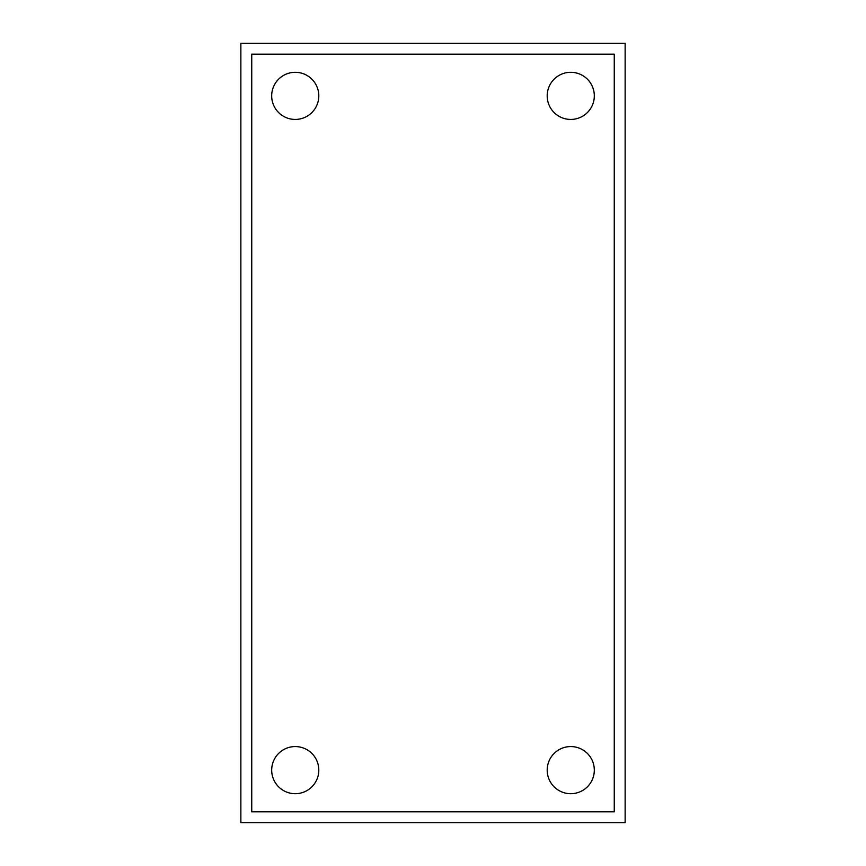 <?xml version="1.0" encoding="UTF-8"?>
<svg xmlns="http://www.w3.org/2000/svg" width="866" height="866" viewBox="0 0 866 866"><rect width="100%" height="100%" fill="white"/><g stroke="black" fill="none" stroke-linecap="round" stroke-linejoin="round"><path stroke-width="1.3" d="M547.193 770.134A23.566 23.566 0 0 0 570.759 793.7A23.566 23.566 0 0 0 594.314 770.134A23.566 23.566 0 0 0 570.759 746.568A23.566 23.566 0 0 0 547.193 770.134M271.686 770.134A23.566 23.566 0 0 0 295.241 793.7A23.566 23.566 0 0 0 318.807 770.134A23.566 23.566 0 0 0 295.241 746.568A23.566 23.566 0 0 0 271.686 770.134M271.686 95.866A23.566 23.566 0 0 0 295.241 119.432A23.566 23.566 0 0 0 318.807 95.866A23.566 23.566 0 0 0 295.241 72.3A23.566 23.566 0 0 0 271.686 95.866M547.193 95.866A23.566 23.566 0 0 0 570.759 119.432A23.566 23.566 0 0 0 594.314 95.866A23.566 23.566 0 0 0 570.759 72.3A23.566 23.566 0 0 0 547.193 95.866M240.867 43.3L240.867 822.7L625.133 822.7L625.133 43.3L240.867 43.3M614.254 811.821L614.254 54.179L251.746 54.179L251.746 811.821L614.254 811.821"/></g></svg>
